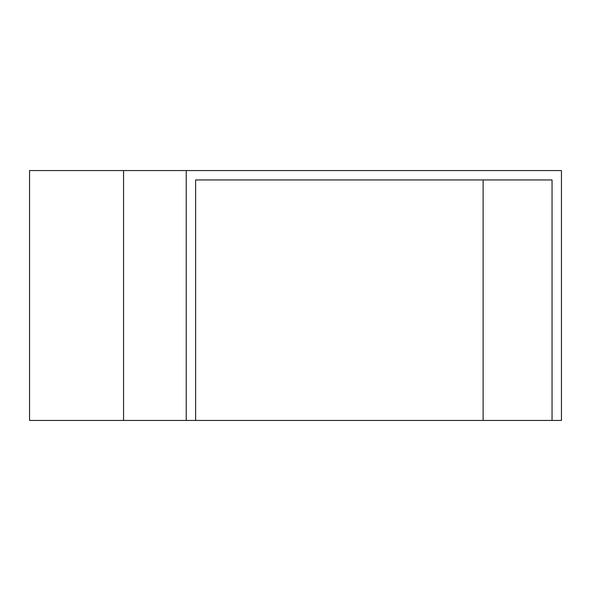 <?xml version="1.0" encoding="UTF-8"?>
<svg xmlns="http://www.w3.org/2000/svg" width="591" height="591" viewBox="0 0 591 591"><rect width="100%" height="100%" fill="white"/><g stroke="black" fill="none" stroke-linecap="round" stroke-linejoin="round"><path stroke-width="0.89" d="M483.113 420.445L483.113 179.952L195.621 179.952L552.053 179.952L552.053 420.445L29.55 420.445L29.55 170.555L186.224 170.555L186.224 420.445M552.053 420.445L561.45 420.445L561.45 170.555L186.224 170.555M195.621 179.952L195.621 420.445M123.556 170.555L123.556 420.445"/></g></svg>
